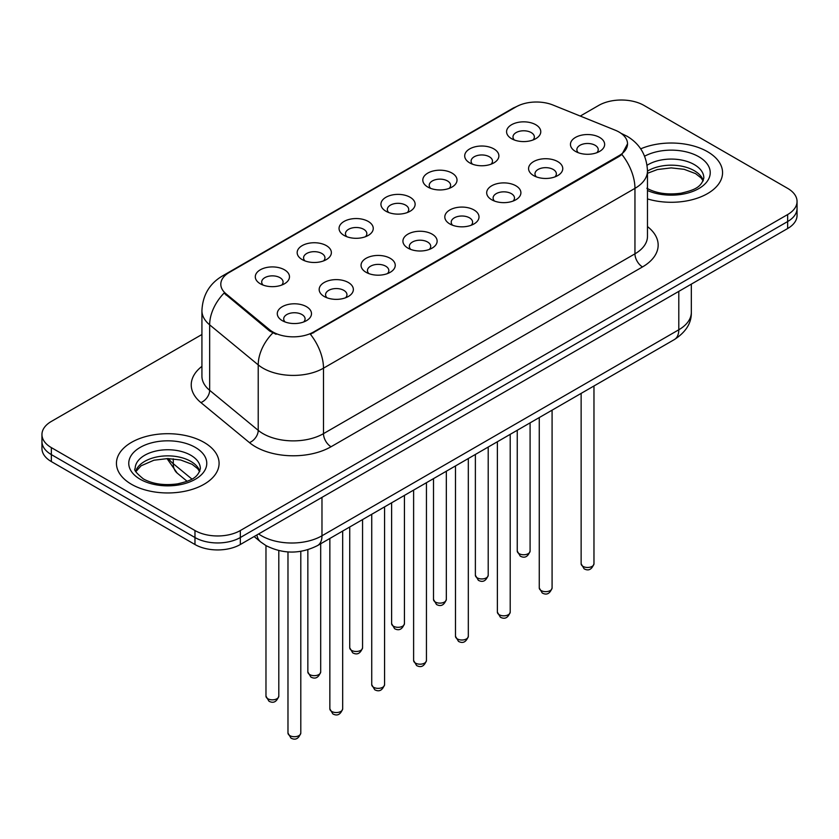 <?xml version="1.0" encoding="UTF-8"?>
<svg xmlns="http://www.w3.org/2000/svg" width="839" height="839" viewBox="0 0 839 839"><rect width="100%" height="100%" fill="white"/><g stroke="black" fill="none" stroke-linecap="round" stroke-linejoin="round"><path stroke-width="1.26" d="M469.693 162.871L469.693 162.871A17.105 9.879 180 0 1 469.693 148.912A17.105 9.879 180 0 1 493.888 148.912A17.105 9.879 180 0 1 493.888 162.871A17.105 9.879 180 0 1 469.693 162.871M491.077 164.182A10.687 6.177 0 0 0 492.483 161.13A10.687 6.177 0 0 0 489.347 156.767A10.687 6.177 0 0 0 477.706 155.425A10.687 6.177 0 0 0 471.099 161.13A10.687 6.177 0 0 0 472.504 164.182M427.817 187.055L427.817 187.055A17.105 9.879 180 0 1 427.817 173.086A17.105 9.879 180 0 1 452.011 173.086A17.105 9.879 180 0 1 452.011 187.055A17.105 9.879 180 0 1 427.817 187.055M449.201 188.366A10.687 6.177 0 0 0 450.606 185.314A10.687 6.177 0 0 0 447.47 180.941A10.687 6.177 0 0 0 435.819 179.609A10.687 6.177 0 0 0 429.222 185.314A10.687 6.177 0 0 0 430.617 188.366M385.94 211.239L385.94 211.239A17.105 9.879 180 0 1 385.94 197.27A17.105 9.879 180 0 1 410.124 197.27A17.105 9.879 180 0 1 410.124 211.239A17.105 9.879 180 0 1 385.94 211.239M407.324 212.54A10.687 6.177 0 0 0 408.719 209.488A10.687 6.177 0 0 0 405.594 205.125A10.687 6.177 0 0 0 393.942 203.783A10.687 6.177 0 0 0 387.335 209.488A10.687 6.177 0 0 0 388.74 212.54M344.053 235.413L344.053 235.413A17.105 9.879 180 0 1 344.053 221.444A17.105 9.879 180 0 1 368.248 221.444A17.105 9.879 180 0 1 368.248 235.413A17.105 9.879 180 0 1 344.053 235.413M365.437 236.724A10.687 6.177 0 0 0 366.842 233.672A10.687 6.177 0 0 0 363.707 229.299A10.687 6.177 0 0 0 352.055 227.967A10.687 6.177 0 0 0 345.458 233.672A10.687 6.177 0 0 0 346.864 236.724M302.176 259.597L302.176 259.597A17.105 9.879 180 0 1 302.176 245.628A17.105 9.879 180 0 1 326.361 245.628A17.105 9.879 180 0 1 326.361 259.597A17.105 9.879 180 0 1 302.176 259.597M323.56 260.908A10.687 6.177 0 0 0 324.955 257.846A10.687 6.177 0 0 0 321.83 253.483A10.687 6.177 0 0 0 310.178 252.14A10.687 6.177 0 0 0 303.582 257.846A10.687 6.177 0 0 0 304.977 260.908M260.289 283.771L260.289 283.771A17.105 9.879 180 0 1 260.289 269.812A17.105 9.879 180 0 1 284.484 269.812A17.105 9.879 180 0 1 284.484 283.771A17.105 9.879 180 0 1 260.289 283.771M281.673 285.082A10.687 6.177 0 0 0 283.079 282.03A10.687 6.177 0 0 0 279.953 277.667A10.687 6.177 0 0 0 268.302 276.325A10.687 6.177 0 0 0 261.695 282.03A10.687 6.177 0 0 0 263.1 285.082M511.58 138.697L511.58 138.697A17.105 9.879 180 0 1 511.58 124.728A17.105 9.879 180 0 1 535.764 124.728A17.105 9.879 180 0 1 535.764 138.697A17.105 9.879 180 0 1 511.58 138.697M532.964 140.008A10.687 6.177 0 0 0 534.359 136.946A10.687 6.177 0 0 0 531.234 132.583A10.687 6.177 0 0 0 519.582 131.251A10.687 6.177 0 0 0 512.986 136.946A10.687 6.177 0 0 0 514.38 140.008M533.573 175.571L533.573 175.571A17.105 9.879 180 0 1 533.573 161.612A17.105 9.879 180 0 1 557.767 161.612A17.105 9.879 180 0 1 557.767 175.571A17.105 9.879 180 0 1 533.573 175.571M554.957 176.882A10.687 6.177 0 0 0 556.362 173.83A10.687 6.177 0 0 0 553.226 169.468A10.687 6.177 0 0 0 541.575 168.125A10.687 6.177 0 0 0 534.978 173.83A10.687 6.177 0 0 0 536.383 176.882M491.696 199.755L491.696 199.755A17.105 9.879 180 0 1 491.696 185.786A17.105 9.879 180 0 1 515.891 185.786A17.105 9.879 180 0 1 515.891 199.755A17.105 9.879 180 0 1 491.696 199.755M513.08 201.066A10.687 6.177 0 0 0 514.485 198.014A10.687 6.177 0 0 0 511.35 193.641A10.687 6.177 0 0 0 499.698 192.309A10.687 6.177 0 0 0 493.101 198.014A10.687 6.177 0 0 0 494.496 201.066M449.819 223.94A17.105 9.879 180 0 1 449.809 223.94A17.105 9.879 180 0 1 449.819 209.97A17.105 9.879 180 0 1 474.004 209.97A17.105 9.879 180 0 1 474.004 223.94A17.105 9.879 180 0 1 449.819 223.94M471.203 225.24A10.687 6.177 0 0 0 472.598 222.188A10.687 6.177 0 0 0 469.473 217.825A10.687 6.177 0 0 0 457.821 216.483A10.687 6.177 0 0 0 451.214 222.188A10.687 6.177 0 0 0 452.62 225.24M407.932 248.113L407.932 248.113A17.105 9.879 180 0 1 407.932 234.144A17.105 9.879 180 0 1 432.127 234.144A17.105 9.879 180 0 1 432.127 248.113A17.105 9.879 180 0 1 407.932 248.113M429.316 249.424A10.687 6.177 0 0 0 430.722 246.372A10.687 6.177 0 0 0 427.586 242.01A10.687 6.177 0 0 0 415.934 240.667A10.687 6.177 0 0 0 409.338 246.372A10.687 6.177 0 0 0 410.743 249.424M366.056 272.297L366.056 272.297A17.105 9.879 180 0 1 366.056 258.328A17.105 9.879 180 0 1 390.24 258.328A17.105 9.879 180 0 1 390.24 272.297A17.105 9.879 180 0 1 366.056 272.297M387.44 273.608A10.687 6.177 0 0 0 388.835 270.546A10.687 6.177 0 0 0 385.709 266.183A10.687 6.177 0 0 0 374.058 264.851A10.687 6.177 0 0 0 367.461 270.546A10.687 6.177 0 0 0 368.856 273.608M324.169 296.471L324.169 296.471A17.105 9.879 180 0 1 324.169 282.512A17.105 9.879 180 0 1 348.363 282.512A17.105 9.879 180 0 1 348.363 296.471A17.105 9.879 180 0 1 324.169 296.471M345.553 297.782A10.687 6.177 0 0 0 346.958 294.73A10.687 6.177 0 0 0 343.833 290.367A10.687 6.177 0 0 0 332.181 289.025A10.687 6.177 0 0 0 325.574 294.73A10.687 6.177 0 0 0 326.979 297.782M282.292 320.655L282.292 320.655A17.105 9.879 180 0 1 282.292 306.686A17.105 9.879 180 0 1 306.487 306.686A17.105 9.879 180 0 1 306.487 320.655A17.105 9.879 180 0 1 282.292 320.655M303.676 321.966A10.687 6.177 0 0 0 305.081 318.904A10.687 6.177 0 0 0 301.946 314.541A10.687 6.177 0 0 0 290.294 313.209A10.687 6.177 0 0 0 283.697 318.904A10.687 6.177 0 0 0 285.103 321.966M575.46 151.398L575.46 151.398A17.105 9.879 180 0 1 575.46 137.428A17.105 9.879 180 0 1 599.644 137.428A17.105 9.879 180 0 1 599.644 151.398A17.105 9.879 180 0 1 575.46 151.398M596.844 152.708A10.687 6.177 0 0 0 598.238 149.646A10.687 6.177 0 0 0 595.113 145.283A10.687 6.177 0 0 0 583.462 143.951A10.687 6.177 0 0 0 576.865 149.646A10.687 6.177 0 0 0 578.26 152.708M615.218 130.192A28.862 16.665 180 0 1 619.077 132.059A28.862 16.665 180 0 1 627.53 143.847A28.862 16.665 180 0 1 619.077 155.635L313.66 331.961A28.862 16.665 180 0 1 269.613 329.737L226.016 293.797A28.862 16.665 180 0 1 220.804 284.232A28.862 16.665 180 0 1 229.257 272.455L516.006 106.899A28.862 16.665 180 0 1 552.974 105.032L615.218 130.192M707.529 151.702A51.315 29.627 0 0 0 640.702 148.839A51.315 29.627 0 0 1 707.529 151.702A51.315 29.627 0 0 1 722.557 172.656A51.315 29.627 0 0 0 707.529 151.702M204.045 442.384A51.315 29.627 0 0 0 148.125 435.955A51.315 29.627 0 0 0 116.443 463.327A51.315 29.627 0 0 0 131.471 484.281A51.315 29.627 0 0 0 187.401 490.7A51.315 29.627 0 0 0 219.084 463.327A51.315 29.627 0 0 0 204.045 442.384A51.315 29.627 0 0 0 148.125 435.955A51.315 29.627 0 0 0 116.443 463.327A51.315 29.627 0 0 0 131.471 484.281A51.315 29.627 0 0 0 187.401 490.7A51.315 29.627 0 0 0 219.084 463.327A51.315 29.627 0 0 0 204.045 442.384M627.53 143.847L621.877 154.46L619.077 156.484L310.42 334.279A37.419 21.604 60 0 1 323.487 368.185A42.768 24.688 180 0 1 263.016 368.185A42.768 24.688 180 0 1 258.223 364.892L209.656 324.84A42.768 24.688 180 0 1 201.926 310.682L201.926 376.145A42.768 24.688 0 0 0 209.656 390.313L258.223 430.355A42.768 24.688 0 0 0 263.016 433.648A42.768 24.688 0 0 0 323.487 433.648L634.955 253.829A42.768 24.688 0 0 0 647.477 236.378L647.477 170.904A42.768 24.688 180 0 1 634.955 188.366A37.419 21.604 -120 0 0 621.877 154.46M201.926 334.499L51.347 421.43A32.071 18.521 0 0 0 41.95 434.529L41.95 448.487A32.071 18.521 0 0 0 51.347 461.586L194.973 544.511L194.973 537.526A32.071 18.521 0 0 0 240.332 537.526L787.653 221.538A32.071 18.521 0 0 0 797.05 208.439A32.071 18.521 0 0 1 787.653 221.538L240.332 537.526A32.071 18.521 0 0 1 194.973 537.526L51.347 454.602L194.973 537.526L194.973 530.542A32.071 18.521 0 0 0 240.332 530.542L787.653 214.553A32.071 18.521 0 0 0 797.05 201.454A32.071 18.521 0 0 0 787.653 188.366L644.027 105.441A32.071 18.521 0 0 0 598.668 105.441L580.263 116.065M41.95 441.513A32.071 18.521 0 0 0 51.347 454.602A32.071 18.521 0 0 1 41.95 441.513M276.094 334.279L269.613 330.996L224.076 293.094A37.419 25.023 129.5 0 0 209.656 324.84L209.656 390.313A10.687 7.152 -50.5 0 1 200.899 402.584A53.455 30.865 180 0 1 201.926 366.36M647.477 198.916A51.315 29.627 0 0 0 722.557 172.656A51.315 29.627 0 0 1 647.477 198.916M41.95 434.529A32.071 18.521 0 0 0 51.347 447.617L194.973 530.542M194.973 544.511A32.071 18.521 0 0 0 240.332 544.511L787.653 228.523A32.071 18.521 0 0 0 797.05 215.424L797.05 201.454M313.66 331.961L313.66 332.821M269.613 329.737L269.613 330.996M226.016 293.797L226.016 295.055M619.077 155.635L619.077 156.484M331.048 446.747A10.687 6.177 60 0 1 323.487 433.648L323.487 368.185L634.955 188.366L634.955 253.829A10.687 6.177 60 0 0 642.506 266.928L331.048 446.747A53.455 30.865 180 0 1 255.455 446.747A53.455 30.865 180 0 1 249.466 442.625L200.899 402.584M647.477 170.904C646.754 155.53 639.989 144.004 627.205 136.317L621.804 133.684A37.419 17.525 112 0 0 621.3 133.506M226.069 274.636A37.419 21.604 -120 0 0 222.199 276.094C209.404 283.771 202.65 295.307 201.926 310.682M222.199 276.094L512.86 108.283A37.419 21.604 60 0 1 515.691 107.077M272.801 332.978A37.419 25.023 129.5 0 0 258.223 364.892L258.223 430.355A10.687 7.152 -50.5 0 1 249.466 442.625M647.477 226.593A53.455 30.865 180 0 1 642.506 266.928M240.332 530.542L240.332 544.511M787.653 214.553L787.653 228.523M51.347 447.617L51.347 461.586M258.632 533.95A42.768 24.688 0 0 0 261.506 535.785A42.768 24.688 0 0 0 321.977 535.785L678.793 329.779A42.768 24.688 0 0 0 691.326 312.318C691.63 322.931 685.987 332.013 674.367 339.564L317.551 545.57A21.384 12.344 60 0 0 321.977 535.785L321.977 497.38M678.793 291.374L678.793 329.779A21.384 12.344 60 0 1 674.367 339.564M256.902 534.946A21.384 14.305 129.5 0 0 260.625 541.9L254.133 536.551M168.524 458.587A42.768 24.688 0 0 0 173.274 463.694L173.274 458.828M187.128 481.303L177.186 473.102A21.384 14.305 129.5 0 1 173.274 463.694L191.911 479.059M593.97 563.766C591.852 569.534 588.569 571.223 584.122 568.832L581.133 563.766A6.418 3.702 0 0 0 583.011 566.388A6.418 3.702 0 0 0 590.006 567.185A6.418 3.702 0 0 0 593.97 563.766L593.97 385.982M519.131 553.677A6.418 3.702 0 0 0 526.126 554.485A6.418 3.702 0 0 0 530.091 551.066C527.972 556.834 524.69 558.522 520.243 556.131L517.254 551.066A6.418 3.702 0 0 0 519.131 553.677M703.281 180.584A32.585 18.815 0 0 0 694.283 170.695A32.585 18.815 0 0 0 647.477 171.125M646.869 188.261C656.266 193.39 667.708 195.026 681.195 193.169C693.14 190.254 701.331 187.873 703.827 177.889A32.585 18.815 0 0 0 694.283 164.591A32.585 18.815 0 0 0 647.068 165.273M647.477 190.505A39.003 22.517 0 0 0 700.555 187.506A39.003 22.517 0 0 0 698.814 156.736A39.003 22.517 0 0 0 644.614 156.201M552.083 587.94C549.975 593.718 546.692 595.407 542.246 593.005L539.257 587.94A6.418 3.702 0 0 0 541.134 590.562A6.418 3.702 0 0 0 548.129 591.369A6.418 3.702 0 0 0 552.083 587.94L552.083 410.166M510.206 612.124C508.088 617.892 504.816 619.581 500.359 617.189L497.38 612.124A6.418 3.702 0 0 0 499.257 614.746A6.418 3.702 0 0 0 506.242 615.543A6.418 3.702 0 0 0 510.206 612.124L510.206 434.35M468.319 636.308C466.211 642.076 462.929 643.765 458.482 641.374L455.493 636.308A6.418 3.702 0 0 0 457.37 638.919A6.418 3.702 0 0 0 464.366 639.727A6.418 3.702 0 0 0 468.319 636.308L468.319 458.524M426.443 660.482C424.335 666.25 421.052 667.938 416.605 665.547L413.617 660.482A6.418 3.702 0 0 0 415.494 663.104A6.418 3.702 0 0 0 422.489 663.901A6.418 3.702 0 0 0 426.443 660.482L426.443 482.708M477.255 577.861A6.418 3.702 0 0 0 484.25 578.669A6.418 3.702 0 0 0 488.204 575.239C486.096 581.008 482.813 582.696 478.366 580.305L475.377 575.239A6.418 3.702 0 0 0 477.255 577.861M435.378 602.045A6.418 3.702 0 0 0 442.363 602.842A6.418 3.702 0 0 0 446.327 599.424C444.209 605.192 440.936 606.88 436.479 604.489L433.501 599.424A6.418 3.702 0 0 0 435.378 602.045M393.491 626.219A6.418 3.702 0 0 0 400.486 627.027A6.418 3.702 0 0 0 404.44 623.597C402.332 629.376 399.049 631.064 394.603 628.673L391.614 623.597A6.418 3.702 0 0 0 393.491 626.219M199.808 471.256A32.585 18.815 0 0 0 190.81 461.377A32.585 18.815 0 0 0 158.089 456.71A32.585 18.815 0 0 0 135.719 471.256M190.81 455.262A32.585 18.815 0 0 0 155.288 451.183A32.585 18.815 0 0 0 135.173 468.571C133.474 469.578 136.212 473.028 143.396 478.933C152.792 484.072 164.234 485.708 177.721 483.841C189.666 480.925 197.857 478.555 200.353 468.571A32.585 18.815 0 0 0 190.81 455.262M140.186 479.258A39.003 22.517 0 0 0 195.34 479.258A39.003 22.517 0 0 0 195.34 447.407A39.003 22.517 0 0 0 140.186 447.407A39.003 22.517 0 0 0 140.186 479.258M384.566 684.666C382.448 690.434 379.165 692.123 374.718 689.731L371.729 684.666A6.418 3.702 0 0 0 373.617 687.277A6.418 3.702 0 0 0 380.602 688.085A6.418 3.702 0 0 0 384.566 684.666L384.566 506.882M342.679 708.84C340.571 714.608 337.288 716.296 332.842 713.905L329.853 708.84A6.418 3.702 0 0 0 331.73 711.462A6.418 3.702 0 0 0 338.725 712.259A6.418 3.702 0 0 0 342.679 708.84L342.679 531.066M300.802 733.024C298.694 738.792 295.412 740.48 290.955 738.089L287.976 733.024A6.418 3.702 0 0 0 289.854 735.635A6.418 3.702 0 0 0 296.838 736.443A6.418 3.702 0 0 0 300.802 733.024L300.802 551.338M351.614 650.403A6.418 3.702 0 0 0 358.61 651.2A6.418 3.702 0 0 0 362.563 647.781C360.455 653.55 357.173 655.238 352.726 652.847L349.737 647.781A6.418 3.702 0 0 0 351.614 650.403M309.738 674.577A6.418 3.702 0 0 0 316.723 675.385A6.418 3.702 0 0 0 320.687 671.966C318.568 677.734 315.286 679.422 310.839 677.031L307.85 671.966A6.418 3.702 0 0 0 309.738 674.577M267.851 698.761A6.418 3.702 0 0 0 274.846 699.558A6.418 3.702 0 0 0 278.8 696.139C276.692 701.907 273.409 703.596 268.962 701.205L265.973 696.139A6.418 3.702 0 0 0 267.851 698.761M512.86 108.283L519.719 105.085M621.804 133.684L621.238 133.464M317.551 545.57C300.341 554.222 283.142 554.222 265.932 545.57L260.625 541.9M691.326 312.318L691.326 284.138M177.186 473.102L167.013 458.587M581.133 563.766L581.133 393.397M530.091 551.066L530.091 422.866M517.254 551.066L517.254 430.271M703.124 180.951L701.152 177.994L695.604 173.631L684.142 169.31L671.21 167.894L657.419 169.53L647.477 173.295M539.257 587.94L539.257 417.57M497.38 612.124L497.38 441.754M455.493 636.308L455.493 465.928M413.617 660.482L413.617 490.112M488.204 575.239L488.204 447.051M475.377 575.239L475.377 454.455M446.327 599.424L446.327 471.224M433.501 599.424L433.501 478.629M404.44 623.597L404.44 495.409M391.614 623.597L391.614 502.813M199.651 471.623L197.679 468.676L192.131 464.313L180.668 459.992L167.737 458.576L153.946 460.212L141.078 465.802L135.876 471.623M371.729 684.666L371.729 514.286M329.853 708.84L329.853 538.47M287.976 733.024L287.976 551.926M362.563 647.781L362.563 519.582M349.737 647.781L349.737 526.986M320.687 671.966L320.687 543.766M307.85 671.966L307.85 549.723M278.8 696.139L278.8 550.583M265.973 696.139L265.973 545.602"/></g></svg>
